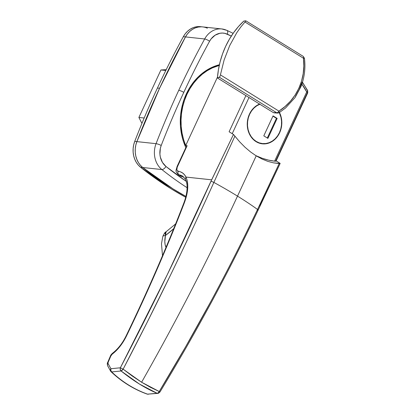 <?xml version="1.0" encoding="UTF-8"?>
<svg xmlns="http://www.w3.org/2000/svg" width="415" height="415" viewBox="0 0 415 415"><rect width="100%" height="100%" fill="white"/><g stroke="black" fill="none" stroke-linecap="round" stroke-linejoin="round"><path stroke-width="0.62" d="M221.6 28.931A21.165 17.809 96.1 0 0 204.657 38.979A3.968 0.949 28.7 0 1 209.575 41.272A789.621 664.477 -83.9 0 0 183.793 92.363A3.968 0.804 24.9 0 0 178.746 90.33A793.589 667.813 -83.9 0 1 204.657 38.979L185.474 36.919A21.165 17.809 -83.9 0 1 202.613 26.892A21.165 17.809 96.1 0 0 185.474 36.919A793.589 667.813 96.1 0 0 136.872 141.619L159.562 88.271L185.474 36.919L204.657 38.979A793.589 667.813 96.1 0 0 178.746 90.33A793.589 667.813 -83.9 0 0 156.056 143.678L136.872 141.619A21.165 17.809 96.1 0 0 142.708 167.499L140.348 165.227L138.371 162.498L136.841 159.381L135.793 155.983L135.264 152.398L135.269 148.736L135.814 145.105L136.872 141.619L156.056 143.678A3.968 0.654 -158.8 0 1 161.222 145.447A17.197 14.468 -83.9 0 0 165.964 166.472A3.968 1.888 128.6 0 1 161.892 169.559A21.165 17.809 -83.9 0 1 156.056 143.678A21.165 17.809 96.1 0 0 161.892 169.559L142.708 167.499A396.797 333.909 96.1 0 0 185.91 196.425L173.008 188.867L142.708 167.499L161.892 169.559A396.797 333.909 96.1 0 0 187.092 187.699A396.797 333.909 -83.9 0 1 161.892 169.559A3.968 1.888 -51.4 0 0 165.964 166.472A392.829 330.568 -83.9 0 0 186.309 181.397L165.964 166.472L162.441 162.41L160.34 157.119L159.915 154.204L160.356 148.28L161.222 145.447A789.621 664.477 -83.9 0 1 183.793 92.363A3.968 0.804 -155.1 0 0 178.746 90.33A793.589 667.813 96.1 0 0 156.056 143.678A3.968 0.654 21.2 0 1 161.222 145.447A789.621 664.477 -83.9 0 1 183.793 92.363A789.621 664.477 -83.9 0 1 209.575 41.272L211.142 38.875L215.167 35.166L219.971 33.257L222.482 33.055L224.972 33.371L231.316 36.053A392.829 330.568 -83.9 0 0 227.363 34.196A3.968 2.065 -65.2 0 0 226.917 30.373A3.968 2.065 114.8 0 1 227.363 34.196A17.197 14.468 -83.9 0 0 209.575 41.272A3.968 0.949 -151.3 0 0 204.657 38.979A21.165 17.809 -83.9 0 1 221.792 28.946A21.165 17.809 -83.9 0 1 226.549 30.269A3.968 2.065 114.8 0 1 226.917 30.373M185.842 147.61A56.082 47.191 -83.9 0 1 186.325 93.93A56.082 47.191 -83.9 0 1 219.405 64.74L214.763 66.193L210.364 68.133L202.1 73.465L198.313 76.817L191.626 84.707L188.789 89.173L184.255 98.936L182.605 104.144L180.618 114.939L180.432 125.916L182.061 136.644L183.539 141.785L185.842 147.61M207.365 28.21A21.165 17.809 -83.9 0 0 202.613 26.892L200.481 26.664A21.165 17.809 96.1 0 0 183.342 36.691L185.474 36.919A793.589 667.813 -83.9 0 0 159.562 88.271L157.43 88.042A793.589 667.813 -83.9 0 1 183.342 36.691A793.589 667.813 96.1 0 0 157.43 88.042A793.589 667.813 -83.9 0 0 134.74 141.391A21.165 17.809 96.1 0 0 140.576 167.271L138.216 164.999L136.239 162.265L134.709 159.153L133.661 155.755L133.132 152.17L133.137 148.508L133.682 144.876L134.74 141.391L136.872 141.619A21.165 17.809 -83.9 0 0 142.708 167.499L140.576 167.271A396.797 333.909 96.1 0 0 185.702 197.25L170.876 188.638L140.576 167.271L142.708 167.499A396.797 333.909 -83.9 0 0 185.91 196.425L173.008 188.867L142.708 167.499L140.348 165.227L138.371 162.498L136.841 159.381L135.793 155.983L135.264 152.398L135.269 148.736L135.814 145.105L136.872 141.619A793.589 667.813 -83.9 0 1 159.562 88.271L157.43 88.042A793.589 667.813 96.1 0 0 134.74 141.391L136.872 141.619A793.589 667.813 -83.9 0 1 159.562 88.271A793.589 667.813 -83.9 0 1 185.474 36.919L187.398 33.968L189.717 31.441L192.353 29.408L195.232 27.93L198.261 27.058L201.358 26.809L198.261 27.058L195.232 27.93L192.353 29.408L189.717 31.441L187.398 33.968L185.474 36.919L183.342 36.691L185.266 33.74L187.585 31.213L190.22 29.18L193.1 27.701L196.129 26.825L201.54 26.814M279.622 132.79A20.501 17.254 -83.9 0 1 262.347 143.834A20.501 17.254 -83.9 0 1 249.451 114.109L248.092 117.839L247.361 121.787L247.299 125.802L247.89 129.719L249.125 133.402L250.951 136.701L253.3 139.487L256.081 141.66L259.188 143.134L262.498 143.849L265.885 143.782L269.226 142.931L272.38 141.333L275.238 139.051L277.682 136.167L279.622 132.79L280.981 129.06L281.707 125.112L281.775 121.102L281.178 117.18L279.471 112.491A20.501 17.254 -83.9 0 1 279.622 132.79L279.622 132.79M267.825 161.378L261.984 159.018L256.205 155.858L237.51 196.134A132.266 26.768 24.9 0 1 257.533 209.461A132.266 26.768 -155.1 0 0 237.51 196.134A1322.652 662.516 121.8 0 1 141.603 382.246A1322.652 662.516 -58.2 0 0 237.51 196.134A132.266 26.768 -155.1 0 0 213.865 182.418C200.621 211.899 186.024 243.097 170.067 276.011L146.993 322.642L123.136 369.168L132.432 376.156L141.603 382.246L150.578 387.392L159.23 391.516L185.723 346.624L210.939 301.321C228.214 269.226 243.745 238.604 257.533 209.461L279.196 163.552L273.563 162.877L267.825 161.378L261.984 159.018L256.205 155.858L250.536 151.926L245 147.242L239.782 141.956L234.89 136.115L213.865 182.418A132.266 26.768 24.9 0 1 237.51 196.134L256.205 155.858L250.536 151.926L245 147.242L239.782 141.956L233.453 134.455L211.65 179.82L185.951 177.075L186.885 179.456L187.767 185.199L187.704 188.457L186.579 195.615L184.198 203.226L170.954 236.451L156.917 269.662L142.08 302.862L126.451 336.046L123.509 341.384L120.049 346.333L116.247 350.639L111.817 354.524L110.831 356.018A7935.91 6678.154 96.1 0 0 108.123 362.383L108.03 363.499L110.924 368.728L120.36 367.783L167.219 274.787L211.65 179.82L185.972 177.065L184.561 174.834L182.776 173.117L180.644 171.929L177.298 170.809L176.863 169.688L177.21 167.219L187.139 145.701L185.718 145.546A55.553 46.745 -83.9 0 1 186.999 94.205L186.236 94.122L186.999 94.205A55.553 46.745 -83.9 0 1 219.255 65.42L212.33 67.91L207.137 70.721L202.245 74.238L197.722 78.409L193.634 83.171L190.044 88.462L186.999 94.205L184.545 100.311L182.719 106.691L181.542 113.264L181.039 119.919L181.21 126.575L182.061 133.127L183.57 139.482L185.718 145.546L217.486 77.117L185.718 145.546L187.139 145.701L186.532 146.153M302.473 82.269L307.66 90.579L307.707 92.903A2.646 0.534 -155.1 0 0 306.726 91.943A58.199 48.975 -83.9 0 0 301.871 84.131L306.726 91.943L274.59 161.17L268.417 160.097L262.373 158.333L256.517 155.9M232.218 133.682L249.005 97.525L232.218 133.682M259.847 103.968L256.688 105.566L253.835 107.848L251.386 110.732L249.451 114.109A20.501 17.254 -83.9 0 1 259.577 104.072M183.949 177.143A34.388 17.228 -58.2 0 0 181.952 176.666L181.199 176.422M180.655 246.858L180.733 246.344M159.526 392.04A2.646 2.132 -95.2 0 1 157.882 393.379A2.646 2.132 -95.2 0 1 157.098 393.28L147.543 394.146A132.157 111.215 -83.9 0 1 111.666 371.928A132.157 111.215 96.1 0 0 147.543 394.146L157.098 393.28L139.399 384.031L121.097 370.984L111.666 371.928L121.097 370.984A2.646 2.148 -95.7 0 1 120.36 367.783L110.924 368.728A2.646 2.148 84.3 0 0 111.666 371.928A2.646 1.204 133.4 0 1 111.096 371.762A2.646 1.204 133.4 0 1 110.971 371.591A2.646 2.174 -29 0 1 110.587 371.103A2.646 2.174 -29 0 1 110.924 368.728L108.03 363.499A2.646 2.174 151 0 0 107.687 365.88A2.646 2.174 -29 0 1 108.03 363.499L108.123 362.383A2.646 0.488 -157 0 0 107.672 362.471A2.646 0.488 23 0 1 108.123 362.383A7935.91 6678.154 -83.9 0 1 110.831 356.018A2.646 0.488 -156.9 0 0 110.38 356.106A2.646 0.488 23.1 0 1 110.831 356.018L112.216 354.166A2.646 1.489 -126.9 0 1 112.621 353.165A2.646 1.489 53.1 0 0 112.216 354.166C117.912 349.767 122.658 343.724 126.451 336.046A2.646 0.296 -154.2 0 0 126.051 336.02A2.646 0.296 25.8 0 1 126.451 336.046C147.828 291.807 167.079 247.537 184.198 203.226A2.646 0.731 -158.9 0 0 183.689 203.449A2.646 0.731 -158.9 0 0 183.918 203.941M181.952 176.666L179.031 174.855A7.937 3.974 121.8 0 1 178.185 174.559L181.106 176.37A7.937 3.974 -58.2 0 0 181.952 176.666L179.031 174.855A34.388 17.228 121.8 0 1 182.688 176.131L185.536 179.425L185.355 178.787L185.541 179.43C187.456 184.224 187.077 186.174 187.02 189.51C186.719 193.795 185.609 198.443 183.689 203.443A2.646 0.731 21.1 0 1 184.198 203.226C188.28 192.27 188.861 183.554 185.951 177.075L185.355 178.787L185.972 177.065A37.034 18.55 -58.2 0 0 178.196 171.302A5.291 2.651 121.8 0 1 177.579 166.301L187.139 145.701M302.395 82.528A60.844 51.201 -83.9 0 1 307.225 90.356C307.971 90.532 307.811 91.061 306.726 91.943L274.59 161.17L276.094 160.953M229.116 131.747L245.898 95.6L229.116 131.747L233.453 134.455L229.386 131.944M259.889 205.98L280.167 163.38L275.835 160.678L307.256 92.996C308.003 93.017 307.826 92.664 306.726 91.943A2.646 0.882 -27.2 0 0 307.665 90.589M276.764 170.648L280.167 163.38L273.563 162.877M276.017 160.823L280.167 163.38L279.196 163.552L257.533 209.461C228.177 271.254 195.413 331.943 159.23 391.516L141.603 382.246L123.136 369.168C155.469 307.209 185.713 244.959 213.865 182.418L234.89 136.115L233.811 134.828M255.386 155.345A79.358 66.784 96.1 0 0 274.59 161.17M157.861 393.379L147.543 394.146A2.646 2.132 84.8 0 0 148.331 394.25M147.543 394.146A2.646 1.401 109.6 0 1 147.19 394.11A2.646 1.401 -70.4 0 0 147.543 394.146M110.971 371.591A2.646 1.204 -46.6 0 0 111.096 371.762A2.646 1.204 -46.6 0 0 111.666 371.928L110.841 370.465L110.924 368.728L110.369 370.253L110.597 371.124L107.703 365.895C107.174 364.059 107.163 362.912 107.672 362.466L110.385 356.101C110.629 355.25 111.37 354.27 112.61 353.17C117.927 349.072 122.409 343.355 126.051 336.02C147.387 291.864 166.602 247.672 183.689 203.443M233.453 134.455L210.96 181.36A2.646 0.524 24.2 0 1 213.865 182.418A2.646 0.524 -155.8 0 0 210.96 181.36C182.844 243.792 152.642 305.933 120.36 367.783L123.136 369.168L120.36 367.783L120.277 369.521L121.097 370.984L123.136 369.168A2.646 0.789 128.7 0 1 121.097 370.984C133.516 380.96 145.52 388.388 157.098 393.28A2.646 1.779 -67.2 0 0 159.23 391.516L158.291 392.787L157.098 393.28L157.861 393.384L159.884 392.118C196.03 332.586 228.769 271.934 258.099 210.177A2.646 0.555 -154.6 0 0 257.533 209.461A2.646 0.555 25.4 0 1 258.104 210.172A2.646 0.555 25.4 0 1 257.648 210.27M159.874 392.071L159.23 391.516L159.884 392.118M275.005 161.207L275.679 161.196M276.084 161.025L307.707 92.903L307.256 92.996M108.061 366.352A2.646 2.174 -29 0 1 107.687 365.88M178.185 174.559C175.172 170.798 175.773 171.556 177.122 166.394A2.646 0.534 24.9 0 1 177.579 166.301A2.646 0.534 -155.1 0 0 177.122 166.399L186.584 146.018M178.139 174.528A7.937 3.974 -58.2 0 0 179.031 174.855A2.646 2.236 -82.4 0 1 178.196 171.302A2.646 2.236 97.6 0 0 179.031 174.855A34.388 17.228 121.8 0 1 182.688 176.136M274.206 112.864L277.609 113.077L279.191 112.672L278.911 111.116A2.646 0.669 57.6 0 1 279.196 112.667L279.196 112.662A2.646 0.669 57.6 0 1 278.911 112.657A2.646 2.179 -86.5 0 1 277.614 113.077A2.646 2.179 -86.5 0 1 276.732 112.792L219.379 77.273L219.691 76.998L217.413 77.963A78.829 66.338 96.1 0 1 243.833 21.051L245.768 20.843L243.833 21.051L238.485 26.544L233.635 32.645L229.329 39.29L225.615 46.407L222.539 53.919L220.132 61.736L218.415 69.782L217.413 77.963L273.309 112.579L274.424 112.87L273.309 112.579L217.413 77.963L219.379 77.273L276.732 112.792L273.309 112.579L276.732 112.792A2.646 1.323 -58.2 0 0 278.911 111.116L285.043 106.536L290.453 101.187L295.075 95.113L298.795 88.4L301.503 81.252L303.194 73.699L303.832 66.006L303.458 58.23L244.959 22L240.757 27.058L236.789 32.702L229.671 45.655L224.131 59.936L220.412 74.887L278.911 111.116L220.412 74.887L224.131 59.936L229.671 45.655L236.789 32.702L240.757 27.058L245.467 21.398M302.094 82.118L299.319 89.453L295.501 96.332M220.256 75.592L219.68 77.014L220.256 75.592M279.191 112.672L285.546 107.993L295.07 97.546L300.937 86.657C304.47 77.574 305.642 68.117 304.454 58.297L303.458 58.23C306.166 78.985 296.357 100.259 278.911 111.116A2.646 1.323 121.8 0 1 276.732 112.792L277.609 113.077M302.971 56.269A2.646 1.323 121.8 0 1 303.22 56.362A2.646 1.323 121.8 0 1 303.458 58.23L304.408 58.354M245.768 20.812L244.959 22L303.458 58.23A2.646 1.323 -58.2 0 0 303.22 56.362L304.454 58.297M175.628 223.918L165.673 232.115L165.113 233.505L165.46 235.487A26.451 13.249 121.8 0 0 166.016 247.366L165.082 244.394L164.817 241.701L165.46 235.487L173.709 228.681A79.358 39.752 -58.2 0 1 165.46 235.487L166.125 231.772M163.137 235.959L165.46 235.487L163.261 235.886L162.856 236.296L161.482 243.745L162.504 255.697M166.218 69.663L160.921 69.974L138.885 117.455L141.94 123.4L138.885 117.455L144.176 118.021L138.885 117.455L160.921 69.974L166.218 69.663M165.808 70.498L160.921 69.974L165.808 70.498M259.904 104.217L256.792 105.794L253.97 108.05L251.557 110.898L249.643 114.229L248.305 117.912L247.584 121.808L247.516 125.771L248.108 129.641L249.327 133.272L251.127 136.53L253.446 139.279L256.19 141.427L259.256 142.879L262.524 143.585L265.87 143.517L269.164 142.682L272.281 141.105L275.098 138.849L277.511 136.001L279.425 132.67L280.768 128.987L281.484 125.091L281.552 121.128L280.965 117.258L279.269 112.621A20.236 17.031 -83.9 0 1 279.425 132.67A20.236 17.031 -83.9 0 1 262.379 143.569A20.236 17.031 -83.9 0 1 249.643 114.229L249.643 114.229A20.236 17.031 -83.9 0 1 259.847 104.243M263.795 135.845L273.065 115.873L277.153 118.405L267.882 138.377L263.795 135.845L273.065 115.873L277.153 118.405L276.442 118.332L272.935 116.159L276.442 118.332L277.153 118.405L267.882 138.377L263.795 135.845M267.302 138.019L276.442 118.332L267.302 138.019M202.613 26.892L221.792 28.946L226.896 30.362L233.142 33.335M148.311 394.25L147.19 394.11C133.884 389.348 121.854 381.904 111.096 371.762L110.597 371.124M258.099 210.177L277.241 169.621M303.22 56.362L245.737 20.76M165.938 231.892C165.279 231.892 164.247 233.37 162.841 236.332M262.379 143.569L259.629 143.279"/></g></svg>
